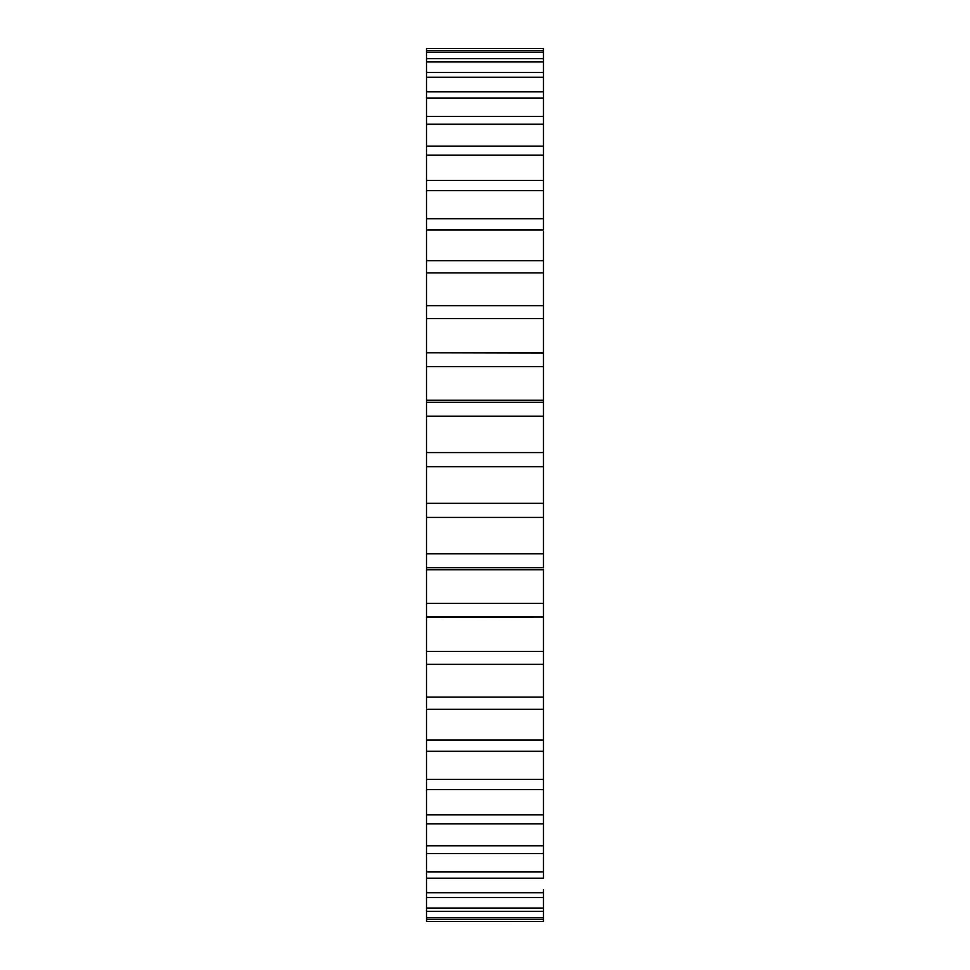 <?xml version="1.0" encoding="UTF-8"?>
<svg xmlns="http://www.w3.org/2000/svg" width="970" height="970" viewBox="0 0 970 970"><rect width="100%" height="100%" fill="white"/><g stroke="black" fill="none" stroke-linecap="round" stroke-linejoin="round"><path stroke-width="1.45" d="M543.455 139.898L543.455 146.13L426.545 146.13L426.545 155.2L543.455 155.2L543.455 91.81L426.545 91.81L426.545 124.233L543.455 124.233M543.455 166.282L543.455 180.359L426.545 180.359L426.545 190.629L543.455 190.629L543.455 155.2M543.455 197.055L543.455 218.711L426.545 218.711L426.545 230.035L543.455 230.035L543.455 190.629M543.455 231.794L543.455 260.663L426.545 260.663L426.545 272.897L543.455 272.897L543.455 305.647L426.545 305.647L426.545 318.621L543.455 318.621L543.455 231.794M426.545 402.259L426.545 366.587L543.455 366.587L543.455 402.259L426.545 402.259L426.545 416.166L543.455 416.166L543.455 402.259M426.545 373.086L426.545 376.578M426.545 179.571L426.545 155.2M426.545 827.337L426.545 823.87L543.455 823.87L543.455 814.8L426.545 814.8L426.545 853.527L543.455 853.527L543.455 845.767L426.545 845.767M426.545 553.834L426.545 517.422L543.455 517.422L543.455 553.834L426.545 553.834L426.545 567.741L543.455 567.741L543.455 553.834M426.545 503.333L426.545 466.667L543.455 466.667L543.455 503.333L426.545 503.333L426.545 517.422M543.455 416.166L543.455 452.578L426.545 452.578L426.545 466.667M426.545 452.578L426.545 416.166M543.455 318.621L543.455 353.068L426.545 352.801L426.545 366.587M426.545 400.21L543.455 400.21L543.455 352.801L426.545 352.801L426.545 318.621M426.545 272.897L426.545 305.72M426.545 245.543L426.545 261.415M426.545 260.663L426.545 230.035M426.545 190.629L426.545 218.965M426.545 124.233L426.545 146.628M426.545 98.152L543.455 98.152L543.455 116.473L426.545 116.473L426.545 101.171M426.545 80.292L426.545 91.81L426.545 77.297L543.455 77.297L543.455 72.459L426.545 72.459L426.545 77.297M543.455 48.561L426.545 48.5L543.455 48.561L543.455 50.682L426.545 50.682L426.545 48.561L426.545 72.459L426.545 61.947L543.455 61.947L543.455 58.697L426.545 58.697L426.545 61.947M426.545 50.682L426.545 52.331L543.455 52.331L543.455 50.682M426.545 921.439L543.455 921.5L543.455 892.703L426.545 892.703L426.545 897.541L543.455 897.541L543.455 908.053L426.545 908.053L426.545 919.317L543.455 919.317L543.455 921.439L426.545 921.439L426.545 919.317M426.545 917.668L426.545 911.303L543.455 911.303L543.455 917.668L426.545 917.668M426.545 908.053L426.545 878.189L543.455 878.189L543.455 853.527L543.455 871.848L426.545 871.848L426.545 878.189M426.545 871.848L426.545 852.509M426.545 814.8L426.545 789.641L543.455 789.641L543.455 779.371L426.545 779.371L426.545 789.131M426.545 779.371L426.545 751.289L543.455 751.289L543.455 739.964L426.545 739.964L426.545 751.035M426.545 739.964L426.545 709.337L543.455 709.337L543.455 697.103L426.545 697.103L426.545 707.882M426.545 697.103L426.545 664.353L543.455 664.353L543.455 651.379L426.545 651.379L426.545 664.28M426.545 651.379L426.545 616.932L543.455 616.932L543.455 603.413L426.545 603.413L426.545 617.199L543.455 616.932L543.455 651.379M426.545 603.413L426.545 567.741M426.545 352.801L426.545 349.358M426.545 372.128L426.545 369.922M543.455 603.413L543.455 569.354M543.455 664.353L543.455 697.103M543.455 739.964L543.455 708.585M543.455 751.289L543.455 779.371M543.455 789.641L543.455 814.8M543.455 823.87L543.455 845.767M543.455 889.708L543.455 892.703M543.455 52.331L543.455 58.697M543.455 61.947L543.455 72.459M543.455 77.297L543.455 91.81M543.455 261.415L543.455 260.663M543.455 466.667L543.455 452.578M543.455 517.422L543.455 503.333M426.545 572.385L426.545 569.79L543.455 569.79"/></g></svg>
